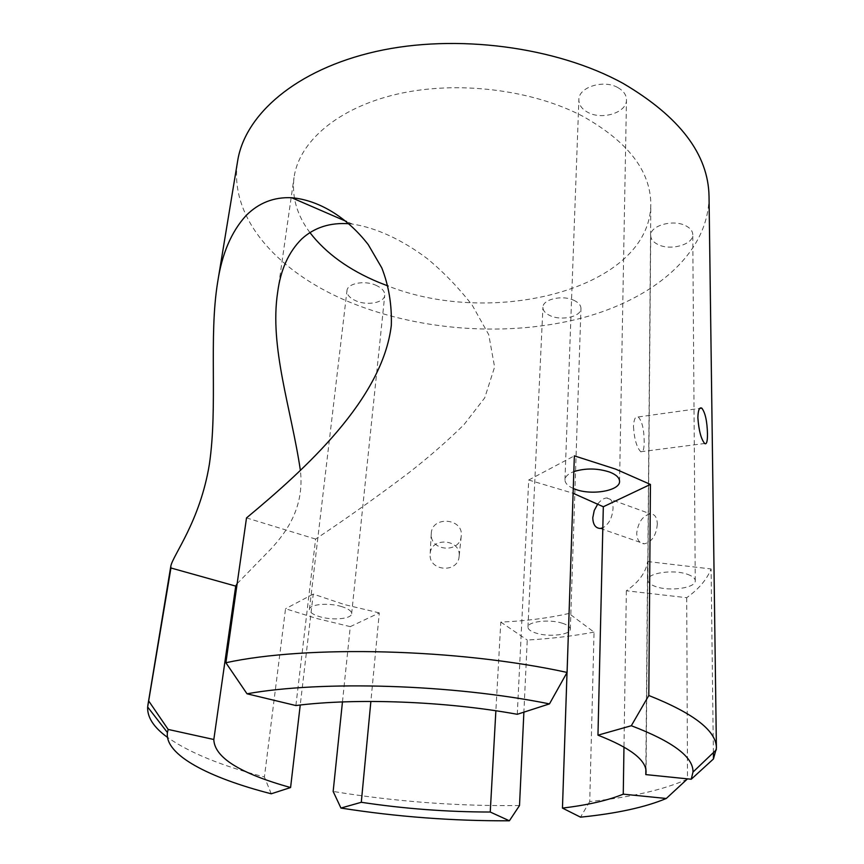 <?xml version="1.0" encoding="UTF-8"?>
<svg xmlns="http://www.w3.org/2000/svg" width="864" height="864" viewBox="0 0 864 864"><rect width="100%" height="100%" fill="white"/><g stroke="black" fill="none" stroke-linecap="round" stroke-linejoin="round"><path stroke-width="0.65" stroke-dasharray="4.32 3.24" d="M657.31 524.113C656.305 535.259 652.028 541.825 644.458 543.834C639.576 543.542 636.995 539.989 636.703 533.164C638.172 522.18 642.73 515.743 650.387 513.842C654.804 514.026 657.104 517.46 657.31 524.113M597.823 503.906C600.685 500.234 603.612 498.247 606.582 497.956C610.826 498.053 612.976 501.476 613.04 508.216C612.382 517.612 608.969 524.156 602.824 527.861M633.474 426.557C634.284 438.998 636.703 447.39 640.742 451.742C642.946 452.909 644.09 449.723 644.188 442.174C644.134 429.7 642.168 421.297 638.28 416.966C635.483 415.886 633.884 419.094 633.474 426.557M237.157 583.643L270.821 549.072C285.876 532.84 304.636 507.816 300.402 470.491M459.173 556.006L459.086 556.837C457.596 573.491 428.857 571.147 430.121 554.44L430.153 553.802C430.855 536.706 461.041 538.985 459.173 556.006M461.3 535.54L461.214 536.382C459.67 553.586 429.948 551.156 431.244 533.909L431.276 533.261C431.989 515.754 463.212 518.119 461.3 535.54M375.656 285.152C381.866 287.906 384.901 291.265 384.75 295.229C384.458 302.605 367.686 305.899 356.26 300.974C349.909 298.231 346.81 294.818 346.961 290.736C347.252 283.446 364.198 280.076 375.656 285.152M341.086 606.409C348.116 608.537 351.637 610.978 351.637 613.732C351.626 618.862 333.169 620.633 320.252 616.842C313.07 614.736 309.463 612.252 309.431 609.412C309.388 604.336 328.093 602.51 341.086 606.409M573.718 300.229C578.502 302.454 580.91 305.219 580.954 308.513C581.245 316.602 561.773 321.095 550.336 315.749C545.411 313.524 542.938 310.705 542.927 307.303C542.592 299.333 562.248 294.721 573.718 300.229M562.162 623.171C567.529 624.866 570.262 626.864 570.337 629.165C570.769 634.792 549.191 637.286 536.382 633.215C530.863 631.519 528.055 629.478 527.969 627.113C527.429 621.562 549.277 618.97 562.162 623.171M617.933 87.642C623.57 90.86 626.411 94.932 626.476 99.846C626.962 112.633 601.927 120.452 587.704 112.277C581.839 109.048 578.891 104.868 578.869 99.727C578.394 87.21 603.666 79.186 617.933 87.642M685.876 225.817C690.336 228.139 692.636 231.044 692.766 234.533C693.522 244.62 670.27 251.046 657.817 244.436C653.184 242.114 650.819 239.134 650.711 235.505C649.922 225.612 673.369 219.002 685.876 225.817M687.506 574.322C692.539 576.115 695.131 578.254 695.261 580.738C696.06 587.909 669.902 591.71 655.884 586.645C650.668 584.863 647.989 582.682 647.86 580.1C646.909 573.059 673.391 569.074 687.506 574.322M713.383 752.598L711.094 568.955C706.86 579.528 698.728 589.108 686.707 597.694L626.357 590.782C638.82 582.206 645.905 572.454 647.6 561.535L645.851 769.597M626.357 590.782L623.97 747.036M687.506 779.144C663.444 789.858 630.86 797.332 589.734 801.554L594.043 632.124L569.009 613.472L567.022 672.516M569.009 613.472C548.154 618.16 525.409 621.043 500.796 622.102L495.871 710.77M342.457 701.935L350.287 626.638L379.285 612.9L370.872 701.417M379.285 612.9L344.65 604.627L313.243 594.086L300.24 705.024M309.928 232.589C296.968 215.233 291.665 196.895 294.019 177.563C298.879 142.031 337.262 108.043 397.008 94.165C456.667 80.309 531.727 89.402 582.811 116.273C628.009 141.696 650.678 171.072 650.808 204.39C649.879 289.008 493.776 327.866 388.184 286.049M517.277 714.29L528.714 480.017L573.113 493.268M709.031 196.42C708.836 253.541 653.659 298.879 582.034 317.984C509.792 336.884 423.122 331.344 353.095 303.545C280.822 274.957 228.128 219.737 237.643 160.974M350.287 626.638L316.861 618.527L285.53 608.753L264.416 776.963C221.713 765.904 189.4 752.706 167.486 737.37M686.707 597.694L687.506 778.853M594.043 632.124C572.972 636.066 550.714 638.712 527.256 640.04L523.886 712.152M519.512 805.529C456.959 806.263 394.848 801.565 333.158 791.446M349.196 223.765L352.436 224.078C376.704 227.794 402.764 240.192 427.302 258.66C443.545 272.074 458.546 287.615 472.295 305.294L488.732 334.66L494.608 367.027L484.715 397.883L463.957 424.688C446.969 441.374 428.522 457.456 408.596 472.964C377.341 496.573 346.345 518.616 315.608 539.071L295.877 705.542M573.275 488.473C567.778 486.011 565.002 483.106 564.97 479.768C565.207 476.485 568.166 473.764 573.836 471.604M313.243 594.086L285.53 608.753M271.242 793.789L264.416 776.963M500.796 622.102L527.256 640.04M589.734 801.554L580.522 817.16M315.608 539.071L246.51 517.914M528.714 480.017L574.366 455.857M647.6 561.535L711.094 568.955M600.34 528.455L644.458 543.834M640.742 451.742L704.635 443.502M431.244 533.909L430.121 554.44M461.214 536.382L459.086 556.837M351.637 613.732L384.75 295.229M570.337 629.165L580.954 308.513M619.564 481.324L626.476 99.846M695.261 580.738L692.766 234.533M646.067 772.114L650.808 204.39M213.808 739.616L235.721 586.073M277.668 292.151L294.019 177.563M647.86 580.1L650.711 235.505M564.97 479.768L578.869 99.727M527.969 627.113L542.927 307.303M309.431 609.412L346.961 290.736M352.436 224.078L346.615 221.551M638.28 416.966L699.71 408.424M606.582 497.956L650.387 513.842"/><path stroke-width="1.3" d="M602.824 527.861L600.34 528.455C595.512 528.217 592.996 524.632 592.79 517.709L594.238 510.484L597.823 503.906M697.874 417.766C698.803 430.423 701.06 438.998 704.635 443.502C706.59 444.733 707.53 441.515 707.476 433.847C707.141 421.189 705.251 412.614 701.795 408.132C699.376 406.976 698.069 410.195 697.874 417.766M300.24 705.024L290.585 787.536C240.127 773.518 214.542 757.534 213.808 739.616L235.721 586.105L170.942 567.994L170.824 566.114C172.962 555.098 199.994 521.489 209.358 464.389C217.976 405.734 208.57 337.63 217.685 281.988C221.929 253.843 231.368 231.725 246.024 215.611C258.703 202.867 273.92 196.906 291.676 197.737C318.222 199.994 346.68 216.745 368.248 244.642L381.812 267.937C388.757 285.66 391.932 304.798 391.316 325.361C382.536 399.103 305.467 468.99 246.51 517.914L225.893 662.742C306.85 644.976 457.877 648.562 567.076 672.43L574.366 455.857L615.578 469.098L650.43 484.423L648.81 695.498C694.019 713.437 716.548 730.998 716.407 748.181L713.459 758.948L713.383 752.598M235.721 586.105L237.157 583.643M300.402 470.491C291.33 408.985 269.244 347.036 277.668 292.151C280.606 269.73 288.619 252.007 301.72 238.961C314.377 227.426 330.21 222.361 349.196 223.765M573.836 471.604C585.533 468.007 597.467 468.158 609.649 472.068C616.151 474.617 619.456 477.706 619.564 481.324C620.19 490.752 591.635 495.688 575.273 489.262L573.275 488.473M573.113 493.268L603.32 506.747L597.964 735.178C630.223 747.749 646.261 760.061 646.067 772.114L645.808 774.598L691.232 779.231L692.993 772.06C693.446 757.015 672.883 741.571 631.314 725.728L597.964 735.178M645.851 769.597L645.808 774.598M623.97 747.036L623.257 794.156C607.986 800.42 587.714 805.064 562.453 808.088L567.022 672.516M495.871 710.77L490.244 812.03C447.001 811.976 404.017 808.736 361.292 802.289L370.872 701.417M388.184 286.049L378.972 282.452C348.926 269.968 325.912 253.346 309.928 232.589M217.685 281.988L237.643 160.974C244.912 114.718 295.736 69.638 375.905 51.505C455.922 33.383 556.513 46.71 623.117 83.408C679.741 116.748 708.372 154.418 709.031 196.42L716.407 748.181M167.486 737.37C153.781 727.434 147.161 717.304 147.647 706.99L170.942 567.994M623.257 794.156L666.274 798.487C645.138 807.322 616.55 813.542 580.522 817.16L562.453 808.088M247.007 693.792L295.877 705.542C355.741 697.842 445.727 701.212 517.277 714.29L549.472 703.89C452.315 684.256 321.84 680.368 247.007 693.792L225.893 662.742M687.506 778.853L666.274 798.487M342.457 701.935L333.158 791.446L340.945 808.056C396.727 816.815 452.876 821.059 509.382 820.789L519.512 805.529L523.886 712.152M213.829 739.498L168.167 729.432L167.422 732.532C164.484 754.855 208.969 777.827 271.242 793.789L290.585 787.536M340.945 808.056L361.292 802.289M490.244 812.03L509.382 820.789M148.964 701.352L168.167 729.432M650.43 484.423L603.32 506.747M567.076 672.43L549.472 703.89M631.314 725.728L648.81 695.498M713.459 758.948L691.232 779.231M147.841 705.434L170.802 566.222M346.615 221.551L291.676 197.737M699.71 408.424L701.795 408.132M692.993 772.06L716.375 749.747M167.422 732.532L147.647 706.99"/></g></svg>
